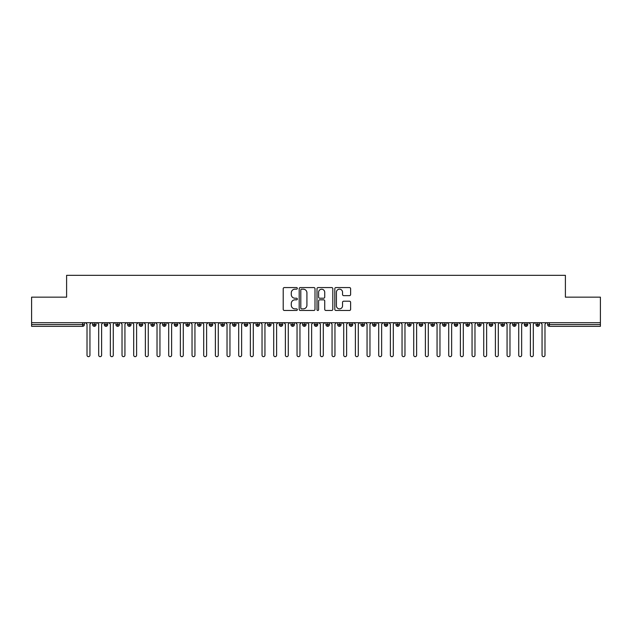 <?xml version="1.0" encoding="UTF-8"?>
<svg xmlns="http://www.w3.org/2000/svg" width="632" height="632" viewBox="0 0 632 632"><rect width="100%" height="100%" fill="white"/><g stroke="black" fill="none" stroke-linecap="round" stroke-linejoin="round"><path stroke-width="0.95" d="M297.332 288.374A0.798 0.798 0 0 0 296.534 287.568L284.361 287.568A1.145 1.145 0 0 0 283.215 288.713L283.215 309.332A1.145 1.145 0 0 0 284.361 310.478L296.534 310.478A0.798 0.798 0 0 0 297.332 309.672A0.798 0.798 0 0 0 296.534 308.874L294.954 308.874A3.666 3.666 0 0 1 291.289 305.209L291.289 303.486A3.666 3.666 0 0 1 294.954 299.829L296.534 299.829A0.798 0.798 0 0 0 297.332 299.023A0.798 0.798 0 0 0 296.534 298.225L294.954 298.225A3.666 3.666 0 0 1 291.289 294.559L291.289 292.837A3.666 3.666 0 0 1 294.954 289.172L296.534 289.172A0.798 0.798 0 0 0 297.332 288.374M349.472 295.642A1.145 1.145 0 0 0 350.618 294.496L350.618 288.713A1.145 1.145 0 0 0 349.472 287.568L335.955 287.568A1.145 1.145 0 0 0 334.81 288.713L334.81 309.332A1.145 1.145 0 0 0 335.955 310.478L349.472 310.478A1.145 1.145 0 0 0 350.618 309.332L350.618 302.341A1.145 1.145 0 0 0 349.472 301.203L343.69 301.203A1.145 1.145 0 0 0 342.544 302.341L342.544 305.809A3.065 3.065 0 0 1 339.479 308.874A3.065 3.065 0 0 1 336.414 305.809L336.414 292.237A3.065 3.065 0 0 1 339.479 289.172A3.065 3.065 0 0 1 342.544 292.237L342.544 294.496A1.145 1.145 0 0 0 343.69 295.642L349.472 295.642M31.6 322.707L600.4 322.707L600.4 297.159L565.395 297.159L565.395 275.339L66.605 275.339L66.605 297.159L31.6 297.159L31.6 324.579L82.618 324.579L82.618 322.707M314.997 288.713A1.145 1.145 0 0 0 313.851 287.568L300.342 287.568A1.145 1.145 0 0 0 299.197 288.713L299.197 309.332A1.145 1.145 0 0 0 300.342 310.478L313.851 310.478A1.145 1.145 0 0 0 314.997 309.332L314.997 288.713M318.149 287.568L331.658 287.568A1.145 1.145 0 0 1 332.803 288.713L332.803 309.332A1.145 1.145 0 0 1 331.658 310.478L325.875 310.478A1.145 1.145 0 0 1 324.73 309.332L324.73 300.974A1.145 1.145 0 0 0 323.584 299.829L319.752 299.829A1.145 1.145 0 0 0 318.607 300.974L318.607 309.672A0.798 0.798 0 0 1 317.801 310.478A0.798 0.798 0 0 1 317.003 309.672L317.003 288.713A1.145 1.145 0 0 1 318.149 287.568M84.364 324.579L82.618 324.579L82.618 326.325A1.754 1.754 0 0 0 84.364 324.579L84.364 322.707L84.364 324.579A1.754 1.754 0 0 1 82.618 326.325L31.6 326.325L31.6 324.579M600.4 322.707L600.4 326.325L549.382 326.325A1.754 1.754 0 0 1 547.636 324.579L547.636 322.707M94.342 322.707L94.342 326.325A1.754 1.754 0 0 1 92.596 324.579L92.596 322.707L92.596 324.579A1.754 1.754 0 0 0 94.342 326.325A1.754 1.754 0 0 0 96.032 324.579L96.032 322.707M106.01 322.707L106.01 326.325A1.754 1.754 0 0 1 104.264 324.579L104.264 322.707L104.264 324.579A1.754 1.754 0 0 0 106.01 326.325A1.754 1.754 0 0 0 107.701 324.579L107.701 322.707M117.678 322.707L117.678 326.325A1.754 1.754 0 0 1 115.925 324.579L115.925 322.707L115.925 324.579A1.754 1.754 0 0 0 117.678 326.325A1.754 1.754 0 0 0 119.369 324.579L119.369 322.707M129.347 322.707L129.347 326.325A1.754 1.754 0 0 1 127.593 324.579L127.593 322.707L127.593 324.579A1.754 1.754 0 0 0 129.347 326.325A1.754 1.754 0 0 0 131.037 324.579L131.037 322.707M141.015 322.707L141.015 326.325A1.754 1.754 0 0 1 139.261 324.579L139.261 322.707L139.261 324.579A1.754 1.754 0 0 0 141.015 326.325A1.754 1.754 0 0 0 142.706 324.579L142.706 322.707M152.683 322.707L152.683 326.325A1.754 1.754 0 0 1 150.93 324.579L150.93 322.707L150.93 324.579A1.754 1.754 0 0 0 152.683 326.325A1.754 1.754 0 0 0 154.374 324.579L154.374 322.707M164.352 322.707L164.352 326.325A1.754 1.754 0 0 1 162.598 324.579L162.598 322.707L162.598 324.579A1.754 1.754 0 0 0 164.352 326.325A1.754 1.754 0 0 0 166.042 324.579L166.042 322.707M176.02 322.707L176.02 326.325A1.754 1.754 0 0 1 174.266 324.579L174.266 322.707L174.266 324.579A1.754 1.754 0 0 0 176.02 326.325A1.754 1.754 0 0 0 177.71 324.579L177.71 322.707M187.688 322.707L187.688 326.325A1.754 1.754 0 0 1 185.934 324.579L185.934 322.707L185.934 324.579A1.754 1.754 0 0 0 187.688 326.325A1.754 1.754 0 0 0 189.379 324.579L189.379 322.707M199.349 322.707L199.349 326.325A1.754 1.754 0 0 1 197.603 324.579L197.603 322.707L197.603 324.579A1.754 1.754 0 0 0 199.349 326.325A1.754 1.754 0 0 0 201.047 324.579L201.047 322.707M211.017 322.707L211.017 326.325A1.754 1.754 0 0 1 209.271 324.579L209.271 322.707L209.271 324.579A1.754 1.754 0 0 0 211.017 326.325A1.754 1.754 0 0 0 212.715 324.579L212.715 322.707M222.685 322.707L222.685 326.325A1.754 1.754 0 0 1 220.939 324.579L220.939 322.707L220.939 324.579A1.754 1.754 0 0 0 222.685 326.325A1.754 1.754 0 0 0 224.376 324.579L224.376 322.707M234.353 322.707L234.353 326.325A1.754 1.754 0 0 1 232.608 324.579A1.754 1.754 0 0 0 234.353 326.325A1.754 1.754 0 0 1 232.608 324.579L232.608 322.707M236.044 322.707L236.044 324.579A1.754 1.754 0 0 1 234.353 326.325A1.754 1.754 0 0 0 236.044 324.579L232.608 324.579M246.022 326.325A1.754 1.754 0 0 1 244.276 324.579L244.276 322.707L244.276 324.579A1.754 1.754 0 0 0 246.022 326.325A1.754 1.754 0 0 0 247.712 324.579L247.712 322.707L247.712 324.579A1.754 1.754 0 0 1 246.022 326.325L246.022 324.579L247.712 324.579M257.69 322.707L257.69 326.325A1.754 1.754 0 0 1 255.944 324.579L255.944 322.707L255.944 324.579A1.754 1.754 0 0 0 257.69 326.325A1.754 1.754 0 0 0 259.381 324.579L259.381 322.707M269.358 322.707L269.358 326.325A1.754 1.754 0 0 1 267.605 324.579L267.605 322.707L267.605 324.579A1.754 1.754 0 0 0 269.358 326.325A1.754 1.754 0 0 0 271.049 324.579L271.049 322.707M281.027 322.707L281.027 324.579L279.273 324.579L279.273 322.707L279.273 324.579A1.754 1.754 0 0 0 281.027 326.325A1.754 1.754 0 0 0 282.717 324.579L282.717 322.707L282.717 324.579A1.754 1.754 0 0 1 281.027 326.325A1.754 1.754 0 0 1 279.273 324.579A1.754 1.754 0 0 0 281.027 326.325L281.027 324.579L282.717 324.579M292.695 322.707L292.695 326.325A1.754 1.754 0 0 1 290.941 324.579L290.941 322.707L290.941 324.579A1.754 1.754 0 0 0 292.695 326.325A1.754 1.754 0 0 0 294.386 324.579L294.386 322.707M304.363 322.707L304.363 326.325A1.754 1.754 0 0 1 302.61 324.579L302.61 322.707L302.61 324.579A1.754 1.754 0 0 0 304.363 326.325A1.754 1.754 0 0 0 306.054 324.579L306.054 322.707M316.032 322.707L316.032 326.325A1.754 1.754 0 0 1 314.278 324.579L314.278 322.707L314.278 324.579A1.754 1.754 0 0 0 316.032 326.325A1.754 1.754 0 0 0 317.722 324.579L317.722 322.707M327.7 322.707L327.7 326.325A1.754 1.754 0 0 1 325.946 324.579L325.946 322.707M329.391 322.707L329.391 324.579A1.754 1.754 0 0 1 327.7 326.325A1.754 1.754 0 0 0 329.391 324.579L325.946 324.579A1.754 1.754 0 0 0 327.7 326.325M339.368 326.325A1.754 1.754 0 0 1 337.614 324.579L337.614 322.707L337.614 324.579A1.754 1.754 0 0 0 339.368 326.325A1.754 1.754 0 0 0 341.059 324.579L341.059 322.707L341.059 324.579A1.754 1.754 0 0 1 339.368 326.325L339.368 324.579L341.059 324.579M351.029 322.707L351.029 326.325A1.754 1.754 0 0 1 349.283 324.579L349.283 322.707M352.727 322.707L352.727 324.579A1.754 1.754 0 0 1 351.029 326.325A1.754 1.754 0 0 0 352.727 324.579L349.283 324.579A1.754 1.754 0 0 0 351.029 326.325M362.697 322.707L362.697 326.325A1.754 1.754 0 0 1 360.951 324.579L360.951 322.707M364.395 322.707L364.395 324.579L364.395 322.707M374.365 322.707L374.365 326.325A1.754 1.754 0 0 1 372.619 324.579A1.754 1.754 0 0 0 374.365 326.325A1.754 1.754 0 0 1 372.619 324.579L372.619 322.707M376.056 322.707L376.056 324.579L376.056 322.707M386.034 322.707L386.034 326.325A1.754 1.754 0 0 1 384.288 324.579L384.288 322.707M387.724 322.707L387.724 324.579L387.724 322.707M397.702 322.707L397.702 326.325A1.754 1.754 0 0 1 395.956 324.579L395.956 322.707M399.392 322.707L399.392 324.579A1.754 1.754 0 0 1 397.702 326.325A1.754 1.754 0 0 0 399.392 324.579L395.956 324.579A1.754 1.754 0 0 0 397.702 326.325M409.37 322.707L409.37 326.325A1.754 1.754 0 0 1 407.624 324.579L407.624 322.707M411.061 322.707L411.061 324.579L411.061 322.707M421.038 322.707L421.038 326.325A1.754 1.754 0 0 1 419.285 324.579L419.285 322.707M422.729 322.707L422.729 324.579L422.729 322.707M432.707 322.707L432.707 326.325A1.754 1.754 0 0 1 430.953 324.579L430.953 322.707M434.397 322.707L434.397 324.579L434.397 322.707M444.375 322.707L444.375 326.325A1.754 1.754 0 0 1 442.621 324.579L442.621 322.707M446.066 322.707L446.066 324.579A1.754 1.754 0 0 1 444.375 326.325A1.754 1.754 0 0 0 446.066 324.579L442.621 324.579A1.754 1.754 0 0 0 444.375 326.325M456.043 322.707L456.043 326.325A1.754 1.754 0 0 1 454.289 324.579L454.289 322.707L454.289 324.579A1.754 1.754 0 0 0 456.043 326.325A1.754 1.754 0 0 0 457.734 324.579L457.734 322.707M467.712 322.707L467.712 326.325A1.754 1.754 0 0 1 465.958 324.579L465.958 322.707M469.402 322.707L469.402 324.579L469.402 322.707M479.38 322.707L479.38 326.325A1.754 1.754 0 0 1 477.626 324.579A1.754 1.754 0 0 0 479.38 326.325A1.754 1.754 0 0 1 477.626 324.579L477.626 322.707M481.071 322.707L481.071 324.579L481.071 322.707M491.048 322.707L491.048 326.325A1.754 1.754 0 0 1 489.294 324.579L489.294 322.707L489.294 324.579A1.754 1.754 0 0 0 491.048 326.325A1.754 1.754 0 0 0 492.739 324.579L492.739 322.707M502.709 322.707L502.709 326.325A1.754 1.754 0 0 1 500.963 324.579A1.754 1.754 0 0 0 502.709 326.325A1.754 1.754 0 0 1 500.963 324.579L500.963 322.707M504.407 322.707L504.407 324.579A1.754 1.754 0 0 1 502.709 326.325A1.754 1.754 0 0 0 504.407 324.579L500.963 324.579M514.377 322.707L514.377 326.325A1.754 1.754 0 0 1 512.631 324.579L512.631 322.707L512.631 324.579A1.754 1.754 0 0 0 514.377 326.325A1.754 1.754 0 0 0 516.075 324.579L516.075 322.707M526.045 322.707L526.045 326.325A1.754 1.754 0 0 1 524.299 324.579L524.299 322.707M527.736 322.707L527.736 324.579L527.736 322.707M537.713 322.707L537.713 326.325A1.754 1.754 0 0 1 535.968 324.579A1.754 1.754 0 0 0 537.713 326.325A1.754 1.754 0 0 1 535.968 324.579L535.968 322.707M539.404 322.707L539.404 324.579L539.404 322.707M246.022 322.707L246.022 324.579L244.276 324.579M339.368 322.707L339.368 324.579L337.614 324.579M362.697 326.325A1.754 1.754 0 0 0 364.395 324.579A1.754 1.754 0 0 1 362.697 326.325A1.754 1.754 0 0 1 360.951 324.579L364.395 324.579M374.365 326.325A1.754 1.754 0 0 0 376.056 324.579A1.754 1.754 0 0 1 374.365 326.325M386.034 326.325A1.754 1.754 0 0 0 387.724 324.579A1.754 1.754 0 0 1 386.034 326.325A1.754 1.754 0 0 1 384.288 324.579L387.724 324.579M409.37 326.325A1.754 1.754 0 0 0 411.061 324.579A1.754 1.754 0 0 1 409.37 326.325A1.754 1.754 0 0 1 407.624 324.579L411.061 324.579M421.038 326.325A1.754 1.754 0 0 0 422.729 324.579A1.754 1.754 0 0 1 421.038 326.325A1.754 1.754 0 0 1 419.285 324.579L422.729 324.579M432.707 326.325A1.754 1.754 0 0 0 434.397 324.579A1.754 1.754 0 0 1 432.707 326.325A1.754 1.754 0 0 1 430.953 324.579L434.397 324.579M467.712 326.325A1.754 1.754 0 0 0 469.402 324.579A1.754 1.754 0 0 1 467.712 326.325A1.754 1.754 0 0 1 465.958 324.579L469.402 324.579M479.38 326.325A1.754 1.754 0 0 0 481.071 324.579A1.754 1.754 0 0 1 479.38 326.325M526.045 326.325A1.754 1.754 0 0 0 527.736 324.579A1.754 1.754 0 0 1 526.045 326.325A1.754 1.754 0 0 1 524.299 324.579L527.736 324.579M537.713 326.325A1.754 1.754 0 0 0 539.404 324.579A1.754 1.754 0 0 1 537.713 326.325M301.598 289.172A0.798 0.798 0 0 0 300.8 289.977L300.8 308.068A0.798 0.798 0 0 0 301.598 308.874L303.257 308.874A3.666 3.666 0 0 0 306.923 305.209L306.923 292.837A3.666 3.666 0 0 0 303.257 289.172L301.598 289.172M324.73 292.292A3.065 3.065 0 0 0 321.672 289.235A3.065 3.065 0 0 0 318.607 292.292L318.607 297.079A1.145 1.145 0 0 0 319.752 298.225L323.584 298.225A1.145 1.145 0 0 0 324.73 297.079L324.73 292.292M87.019 355.2L87.019 324.169L87.019 355.2A1.462 1.462 0 0 0 88.48 356.661A1.462 1.462 0 0 0 89.942 355.2L89.942 324.169L89.942 355.2M91.395 322.707L89.942 324.169M87.019 324.169L85.565 322.707M98.687 355.2L98.687 324.169L98.687 355.2A1.462 1.462 0 0 0 100.148 356.661A1.462 1.462 0 0 0 101.61 355.2L101.61 324.169L101.61 355.2M110.355 355.2L110.355 324.169L110.355 355.2A1.462 1.462 0 0 0 111.817 356.661A1.462 1.462 0 0 0 113.27 355.2L113.27 324.169L113.27 355.2M122.023 355.2L122.023 324.169L122.023 355.2A1.462 1.462 0 0 0 123.485 356.661A1.462 1.462 0 0 0 124.939 355.2L124.939 324.169L124.939 355.2M133.692 355.2L133.692 324.169L133.692 355.2A1.462 1.462 0 0 0 135.153 356.661A1.462 1.462 0 0 0 136.607 355.2L136.607 324.169L136.607 355.2M103.063 322.707L101.61 324.169M98.687 324.169L97.233 322.707M114.732 322.707L113.27 324.169M110.355 324.169L108.901 322.707M126.4 322.707L124.939 324.169M122.023 324.169L120.57 322.707M138.068 322.707L136.607 324.169M133.692 324.169L132.23 322.707M145.36 355.2L145.36 324.169L145.36 355.2A1.462 1.462 0 0 0 146.822 356.661A1.462 1.462 0 0 0 148.275 355.2L148.275 324.169L148.275 355.2M149.737 322.707L148.275 324.169M145.36 324.169L143.899 322.707M157.028 355.2L157.028 324.169L157.028 355.2A1.462 1.462 0 0 0 158.49 356.661A1.462 1.462 0 0 0 159.943 355.2L159.943 324.169L159.943 355.2M168.697 355.2L168.697 324.169L168.697 355.2A1.462 1.462 0 0 0 170.15 356.661A1.462 1.462 0 0 0 171.612 355.2L171.612 324.169L171.612 355.2M180.365 355.2L180.365 324.169L180.365 355.2A1.462 1.462 0 0 0 181.819 356.661A1.462 1.462 0 0 0 183.28 355.2L183.28 324.169L183.28 355.2M192.033 355.2L192.033 324.169L192.033 355.2A1.462 1.462 0 0 0 193.487 356.661A1.462 1.462 0 0 0 194.948 355.2L194.948 324.169L194.948 355.2M161.405 322.707L159.943 324.169M157.028 324.169L155.567 322.707M173.073 322.707L171.612 324.169M168.697 324.169L167.235 322.707M184.742 322.707L183.28 324.169M180.365 324.169L178.903 322.707M196.41 322.707L194.948 324.169M192.033 324.169L190.572 322.707M203.702 355.2L203.702 324.169L203.702 355.2A1.462 1.462 0 0 0 205.155 356.661A1.462 1.462 0 0 0 206.617 355.2L206.617 324.169L206.617 355.2M215.37 355.2L215.37 324.169L215.37 355.2A1.462 1.462 0 0 0 216.823 356.661A1.462 1.462 0 0 0 218.285 355.2L218.285 324.169L218.285 355.2M227.03 355.2L227.03 324.169L227.03 355.2A1.462 1.462 0 0 0 228.492 356.661A1.462 1.462 0 0 0 229.953 355.2L229.953 324.169L229.953 355.2M238.698 355.2L238.698 324.169L238.698 355.2A1.462 1.462 0 0 0 240.16 356.661A1.462 1.462 0 0 0 241.622 355.2L241.622 324.169L241.622 355.2M250.367 355.2L250.367 324.169L250.367 355.2A1.462 1.462 0 0 0 251.828 356.661A1.462 1.462 0 0 0 253.29 355.2L253.29 324.169L253.29 355.2M208.07 322.707L206.617 324.169M203.702 324.169L202.24 322.707M219.738 322.707L218.285 324.169M215.37 324.169L213.908 322.707M231.407 322.707L229.953 324.169M227.03 324.169L225.577 322.707M243.075 322.707L241.622 324.169M238.698 324.169L237.245 322.707M254.743 322.707L253.29 324.169M250.367 324.169L248.913 322.707M262.035 355.2L262.035 324.169L262.035 355.2A1.462 1.462 0 0 0 263.497 356.661A1.462 1.462 0 0 0 264.95 355.2L264.95 324.169L264.95 355.2M266.412 322.707L264.95 324.169M262.035 324.169L260.582 322.707M273.703 355.2L273.703 324.169L273.703 355.2A1.462 1.462 0 0 0 275.165 356.661A1.462 1.462 0 0 0 276.618 355.2L276.618 324.169L276.618 355.2M278.08 322.707L276.618 324.169M273.703 324.169L272.25 322.707M285.372 355.2L285.372 324.169L285.372 355.2A1.462 1.462 0 0 0 286.833 356.661A1.462 1.462 0 0 0 288.287 355.2L288.287 324.169L288.287 355.2M289.748 322.707L288.287 324.169M285.372 324.169L283.91 322.707M297.04 355.2L297.04 324.169L297.04 355.2A1.462 1.462 0 0 0 298.502 356.661A1.462 1.462 0 0 0 299.955 355.2L299.955 324.169L299.955 355.2M301.417 322.707L299.955 324.169M297.04 324.169L295.579 322.707M308.708 355.2L308.708 324.169L308.708 355.2A1.462 1.462 0 0 0 310.17 356.661A1.462 1.462 0 0 0 311.623 355.2L311.623 324.169L311.623 355.2M313.085 322.707L311.623 324.169M308.708 324.169L307.247 322.707M320.377 355.2L320.377 324.169L320.377 355.2A1.462 1.462 0 0 0 321.83 356.661A1.462 1.462 0 0 0 323.292 355.2L323.292 324.169L323.292 355.2M324.753 322.707L323.292 324.169M320.377 324.169L318.915 322.707M332.045 355.2L332.045 324.169L332.045 355.2A1.462 1.462 0 0 0 333.498 356.661A1.462 1.462 0 0 0 334.96 355.2L334.96 324.169L334.96 355.2M336.422 322.707L334.96 324.169M332.045 324.169L330.583 322.707M343.713 355.2L343.713 324.169L343.713 355.2A1.462 1.462 0 0 0 345.167 356.661A1.462 1.462 0 0 0 346.628 355.2L346.628 324.169L346.628 355.2M348.09 322.707L346.628 324.169M343.713 324.169L342.252 322.707M355.382 355.2L355.382 324.169L355.382 355.2A1.462 1.462 0 0 0 356.835 356.661A1.462 1.462 0 0 0 358.297 355.2L358.297 324.169L358.297 355.2M359.75 322.707L358.297 324.169M355.382 324.169L353.92 322.707M367.05 355.2L367.05 324.169L367.05 355.2A1.462 1.462 0 0 0 368.503 356.661A1.462 1.462 0 0 0 369.965 355.2L369.965 324.169L369.965 355.2M371.418 322.707L369.965 324.169M367.05 324.169L365.588 322.707M378.71 355.2L378.71 324.169L378.71 355.2A1.462 1.462 0 0 0 380.172 356.661A1.462 1.462 0 0 0 381.633 355.2L381.633 324.169L381.633 355.2M383.087 322.707L381.633 324.169M378.71 324.169L377.257 322.707M390.378 355.2L390.378 324.169L390.378 355.2A1.462 1.462 0 0 0 391.84 356.661A1.462 1.462 0 0 0 393.302 355.2L393.302 324.169L393.302 355.2M394.755 322.707L393.302 324.169M390.378 324.169L388.925 322.707M402.047 355.2L402.047 324.169L402.047 355.2A1.462 1.462 0 0 0 403.508 356.661A1.462 1.462 0 0 0 404.97 355.2L404.97 324.169L404.97 355.2M406.423 322.707L404.97 324.169M402.047 324.169L400.593 322.707M413.715 355.2L413.715 324.169L413.715 355.2A1.462 1.462 0 0 0 415.177 356.661A1.462 1.462 0 0 0 416.63 355.2L416.63 324.169L416.63 355.2M418.092 322.707L416.63 324.169M413.715 324.169L412.262 322.707M425.383 355.2L425.383 324.169L425.383 355.2A1.462 1.462 0 0 0 426.845 356.661A1.462 1.462 0 0 0 428.298 355.2L428.298 324.169L428.298 355.2M429.76 322.707L428.298 324.169M425.383 324.169L423.93 322.707M437.052 355.2L437.052 324.169L437.052 355.2A1.462 1.462 0 0 0 438.513 356.661A1.462 1.462 0 0 0 439.967 355.2L439.967 324.169L439.967 355.2M441.428 322.707L439.967 324.169M437.052 324.169L435.59 322.707M448.72 355.2L448.72 324.169L448.72 355.2A1.462 1.462 0 0 0 450.182 356.661A1.462 1.462 0 0 0 451.635 355.2L451.635 324.169L451.635 355.2M453.097 322.707L451.635 324.169M448.72 324.169L447.259 322.707M460.388 355.2L460.388 324.169L460.388 355.2A1.462 1.462 0 0 0 461.85 356.661A1.462 1.462 0 0 0 463.303 355.2L463.303 324.169L463.303 355.2M464.765 322.707L463.303 324.169M460.388 324.169L458.927 322.707M472.057 355.2L472.057 324.169L472.057 355.2A1.462 1.462 0 0 0 473.51 356.661A1.462 1.462 0 0 0 474.972 355.2L474.972 324.169L474.972 355.2M476.433 322.707L474.972 324.169M472.057 324.169L470.595 322.707M483.725 355.2L483.725 324.169L483.725 355.2A1.462 1.462 0 0 0 485.178 356.661A1.462 1.462 0 0 0 486.64 355.2L486.64 324.169L486.64 355.2M488.102 322.707L486.64 324.169M483.725 324.169L482.263 322.707M495.393 355.2L495.393 324.169L495.393 355.2A1.462 1.462 0 0 0 496.847 356.661A1.462 1.462 0 0 0 498.308 355.2L498.308 324.169L498.308 355.2M499.77 322.707L498.308 324.169M495.393 324.169L493.932 322.707M507.062 355.2L507.062 324.169L507.062 355.2A1.462 1.462 0 0 0 508.515 356.661A1.462 1.462 0 0 0 509.977 355.2L509.977 324.169L509.977 355.2M511.43 322.707L509.977 324.169M507.062 324.169L505.6 322.707M518.73 355.2L518.73 324.169L518.73 355.2A1.462 1.462 0 0 0 520.183 356.661A1.462 1.462 0 0 0 521.645 355.2L521.645 324.169L521.645 355.2M523.099 322.707L521.645 324.169M518.73 324.169L517.268 322.707M530.39 355.2L530.39 324.169L530.39 355.2A1.462 1.462 0 0 0 531.852 356.661A1.462 1.462 0 0 0 533.313 355.2L533.313 324.169L533.313 355.2M534.767 322.707L533.313 324.169M530.39 324.169L528.937 322.707M542.058 355.2L542.058 324.169L542.058 355.2A1.462 1.462 0 0 0 543.52 356.661A1.462 1.462 0 0 0 544.982 355.2L544.982 324.169L544.982 355.2M546.435 322.707L544.982 324.169M542.058 324.169L540.605 322.707M549.382 322.707L549.382 324.579L600.4 324.579M549.382 324.579L549.382 326.325A1.754 1.754 0 0 1 547.636 324.579L549.382 324.579M92.596 324.579A1.754 1.754 0 0 0 94.342 326.325A1.754 1.754 0 0 0 96.032 324.579L92.596 324.579M104.264 324.579A1.754 1.754 0 0 0 106.01 326.325A1.754 1.754 0 0 0 107.701 324.579L104.264 324.579M115.925 324.579A1.754 1.754 0 0 0 117.678 326.325A1.754 1.754 0 0 0 119.369 324.579L115.925 324.579M127.593 324.579A1.754 1.754 0 0 0 129.347 326.325A1.754 1.754 0 0 0 131.037 324.579L127.593 324.579M139.261 324.579A1.754 1.754 0 0 0 141.015 326.325A1.754 1.754 0 0 0 142.706 324.579L139.261 324.579M150.93 324.579L154.374 324.579A1.754 1.754 0 0 1 152.683 326.325M162.598 324.579A1.754 1.754 0 0 0 164.352 326.325A1.754 1.754 0 0 0 166.042 324.579L162.598 324.579M174.266 324.579L177.71 324.579A1.754 1.754 0 0 1 176.02 326.325M185.934 324.579A1.754 1.754 0 0 0 187.688 326.325A1.754 1.754 0 0 0 189.379 324.579L185.934 324.579M197.603 324.579A1.754 1.754 0 0 0 199.349 326.325A1.754 1.754 0 0 0 201.047 324.579L197.603 324.579M209.271 324.579A1.754 1.754 0 0 0 211.017 326.325A1.754 1.754 0 0 0 212.715 324.579L209.271 324.579M220.939 324.579A1.754 1.754 0 0 0 222.685 326.325A1.754 1.754 0 0 0 224.376 324.579L220.939 324.579M255.944 324.579L259.381 324.579A1.754 1.754 0 0 1 257.69 326.325M267.605 324.579A1.754 1.754 0 0 0 269.358 326.325A1.754 1.754 0 0 0 271.049 324.579L267.605 324.579M290.941 324.579L294.386 324.579A1.754 1.754 0 0 1 292.695 326.325M302.61 324.579A1.754 1.754 0 0 0 304.363 326.325A1.754 1.754 0 0 0 306.054 324.579L302.61 324.579M314.278 324.579L317.722 324.579A1.754 1.754 0 0 1 316.032 326.325M372.619 324.579L376.056 324.579M454.289 324.579L457.734 324.579A1.754 1.754 0 0 1 456.043 326.325M477.626 324.579L481.071 324.579M489.294 324.579A1.754 1.754 0 0 0 491.048 326.325A1.754 1.754 0 0 0 492.739 324.579L489.294 324.579M512.631 324.579L516.075 324.579A1.754 1.754 0 0 1 514.377 326.325M535.968 324.579L539.404 324.579"/></g></svg>
